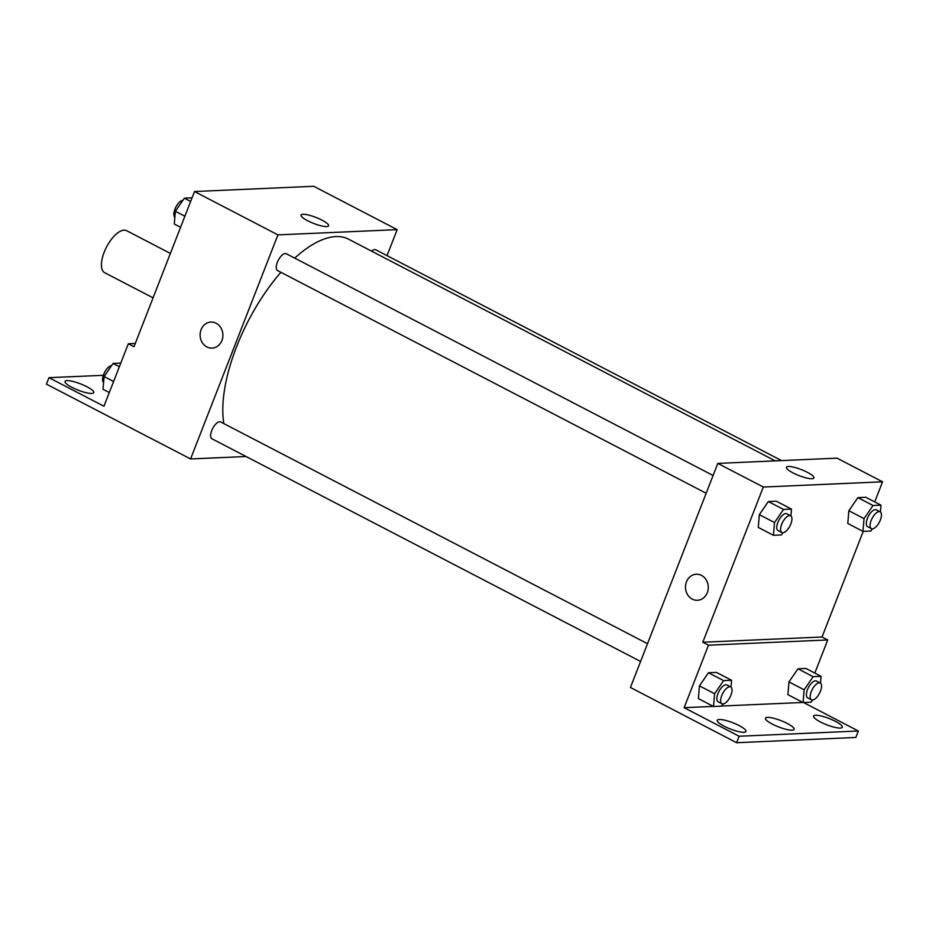 <?xml version="1.0" encoding="UTF-8"?>
<svg xmlns="http://www.w3.org/2000/svg" width="929" height="929" viewBox="0 0 929 929"><rect width="100%" height="100%" fill="white"/><g stroke="black" fill="none" stroke-linecap="round" stroke-linejoin="round"><path stroke-width="1.39" d="M170.379 253.431L126.576 230.671A23.701 10.242 117.5 0 0 104.187 252.2A23.701 10.242 117.5 0 0 104.722 272.72L153.064 297.837M246.069 456.511L190.573 458.949L46.45 384.153L48.97 377.685L103.955 406.252L128.318 343.776L134.008 346.726L194.509 191.537L313.747 186.288L397.171 229.637L387.033 255.638M210.929 322.073A13.029 11.403 -92.5 0 0 200.292 332.559A13.029 11.403 -92.5 0 0 206.888 346.935A13.029 11.403 87.5 0 1 200.292 332.559A13.029 11.403 87.5 0 1 210.929 322.073A13.029 11.403 87.5 0 1 222.89 334.591A13.029 11.403 87.5 0 1 212.079 348.108A13.029 11.403 87.5 0 1 206.877 346.935A13.029 11.403 -92.5 0 0 212.079 348.108M190.573 458.949L277.934 234.874L194.509 191.537M713.1 475.485L286.283 253.733A9.476 4.099 117.5 0 0 277.318 262.35A9.476 4.099 117.5 0 0 277.539 270.56L706.168 493.241M647.513 643.704L220.684 421.963A9.476 4.099 117.5 0 0 211.731 430.568A9.476 4.099 117.5 0 0 211.951 438.778L640.58 661.471M277.934 234.874L397.171 229.637M781.544 460.598L375.792 249.796A9.476 4.099 117.5 0 0 371.646 251.178M775.274 460.877L348.491 239.148A118.482 51.234 117.5 0 0 294.714 258.111M280.906 272.302A118.482 51.234 117.5 0 0 236.547 346.807A118.482 51.234 117.5 0 0 223.854 423.601M321.945 220.115A14.759 3.217 -158.7 0 1 328.552 225.793A14.759 3.217 -158.7 0 1 313.63 223.436A14.759 3.217 -158.7 0 1 301.054 215.075A14.759 3.217 -158.7 0 1 321.945 220.115M128.318 343.776L135.274 343.463M48.97 377.685L103.34 375.304M86.85 386.708A15.398 3.356 -158.7 0 1 93.748 392.63A15.398 3.356 -158.7 0 1 78.175 390.168A15.398 3.356 -158.7 0 1 65.042 381.436A15.398 3.356 -158.7 0 1 86.85 386.708M863.238 531.353L822.037 637.004L702.8 642.241L708.49 645.19L684.127 707.677L739.112 736.244L736.592 742.712L630.443 687.472L717.803 463.397L837.041 458.16L882.55 481.803L874.712 501.904M696.309 574.238A13.029 11.403 -92.5 0 0 685.672 584.736A13.029 11.403 -92.5 0 0 692.256 599.112A13.029 11.403 87.5 0 1 685.66 584.736A13.029 11.403 87.5 0 1 696.309 574.238A13.029 11.403 87.5 0 1 708.27 586.756A13.029 11.403 87.5 0 1 697.447 600.285A13.029 11.403 87.5 0 1 692.256 599.112A13.029 11.403 -92.5 0 0 697.458 600.285M702.8 642.241L763.313 487.04L717.803 463.397M848.862 510.729L847.794 523.48L848.862 510.729L857.873 497.63L848.862 510.729L864.028 518.614L873.039 505.504L880.982 505.155L880.413 511.995M865.816 497.282L857.873 497.63L865.816 497.282L880.982 505.155M759.341 514.666L758.273 527.417L759.341 514.666L768.353 501.555L759.341 514.666L774.507 522.539L783.519 509.44L791.462 509.092L790.893 515.932M776.296 501.207L768.353 501.555L776.296 501.207L791.462 509.092M763.313 487.04L882.55 481.803M807.324 472.292A14.759 3.217 -158.7 0 1 813.932 477.959A14.759 3.217 -158.7 0 1 799.01 475.602A14.759 3.217 -158.7 0 1 786.433 467.241A14.759 3.217 -158.7 0 1 807.324 472.292M822.037 637.004L827.727 639.953L814.814 673.084M803.539 702.521L858.35 731.007L855.83 737.463L736.592 742.712M858.35 731.007L739.112 736.244M827.727 639.953L708.49 645.19M699.444 685.846L698.376 698.596L699.444 685.846L708.455 672.747L699.444 685.846L714.61 693.731L723.621 680.62L731.564 680.272L730.995 687.112M716.398 672.399L708.455 672.747L716.398 672.399L731.564 680.272M788.965 681.909L787.897 694.66L788.965 681.909L797.976 668.81L788.965 681.909L804.131 689.794L813.142 676.695L821.085 676.347L820.504 683.187M805.919 668.462L797.976 668.81L805.919 668.462L821.085 676.347M802.9 702.463L721.554 706.028M713.379 706.388L684.127 707.677M787.223 723.447A15.398 3.356 -158.7 0 1 794.121 729.37A15.398 3.356 -158.7 0 1 778.548 726.908A15.398 3.356 -158.7 0 1 765.426 718.175A15.398 3.356 -158.7 0 1 787.223 723.447M820.47 721.984A15.398 3.356 -158.7 0 1 813.572 716.062A15.398 3.356 -158.7 0 1 829.144 718.523A15.398 3.356 -158.7 0 1 842.278 727.256A15.398 3.356 -158.7 0 1 820.47 721.984M724.167 726.223A15.398 3.356 -158.7 0 1 717.269 720.3A15.398 3.356 -158.7 0 1 732.842 722.762A15.398 3.356 -158.7 0 1 745.975 731.483A15.398 3.356 -158.7 0 1 724.167 726.223M782.868 532.781L781.382 534.941L773.439 535.301L774.507 522.539M790.614 515.758L786.828 513.783A9.476 4.099 117.5 0 0 777.863 522.4A9.476 4.099 117.5 0 0 778.084 530.61L781.87 532.572A9.476 4.099 117.5 0 0 789.882 526.058A9.476 4.099 117.5 0 0 790.614 515.758A9.476 4.099 117.5 0 0 781.661 524.362A9.476 4.099 117.5 0 0 781.87 532.572M773.439 535.301L758.273 527.417M783.519 509.44L768.353 501.555M872.389 528.845L870.903 531.016L862.96 531.365L864.028 518.614M880.135 511.821L876.337 509.847A9.476 4.099 117.5 0 0 867.384 518.463A9.476 4.099 117.5 0 0 867.605 526.673L871.39 528.647A9.476 4.099 117.5 0 0 879.403 522.121A9.476 4.099 117.5 0 0 880.135 511.821A9.476 4.099 117.5 0 0 871.181 520.437A9.476 4.099 117.5 0 0 871.39 528.647M862.96 531.365L847.794 523.48M873.039 505.504L857.873 497.63M722.971 703.961L721.485 706.133L713.542 706.481L714.61 693.731M730.717 686.937L726.919 684.963A9.476 4.099 117.5 0 0 717.966 693.58A9.476 4.099 117.5 0 0 718.187 701.79L721.972 703.752A9.476 4.099 117.5 0 0 729.985 697.238A9.476 4.099 117.5 0 0 730.717 686.937A9.476 4.099 117.5 0 0 721.752 695.554A9.476 4.099 117.5 0 0 721.972 703.752M713.542 706.481L698.376 698.596M723.621 680.62L708.455 672.747M812.492 700.036L811.005 702.196L803.062 702.545L804.131 689.794M820.237 683.001L816.44 681.038A9.476 4.099 117.5 0 0 807.487 689.643A9.476 4.099 117.5 0 0 807.696 697.853L811.493 699.827A9.476 4.099 117.5 0 0 819.506 693.301A9.476 4.099 117.5 0 0 820.237 683.001A9.476 4.099 117.5 0 0 811.272 691.617A9.476 4.099 117.5 0 0 811.493 699.827M803.062 702.545L787.897 694.66M813.142 676.695L797.976 668.81M180.574 227.28L174.304 224.028L175.372 211.266L184.383 198.167L192.059 197.831M184.883 216.213L175.372 211.266M190.654 201.43L184.383 198.167M182.897 200.327A9.476 4.099 117.5 0 0 174.942 209.153A9.476 4.099 117.5 0 0 174.873 217.189M109.297 392.549L103.026 389.297L104.094 376.547L113.106 363.436L120.782 363.1M113.617 381.482L104.094 376.547M119.376 366.7L113.106 363.436M111.619 365.608A9.476 4.099 117.5 0 0 103.665 374.422A9.476 4.099 117.5 0 0 103.595 382.458"/></g></svg>
